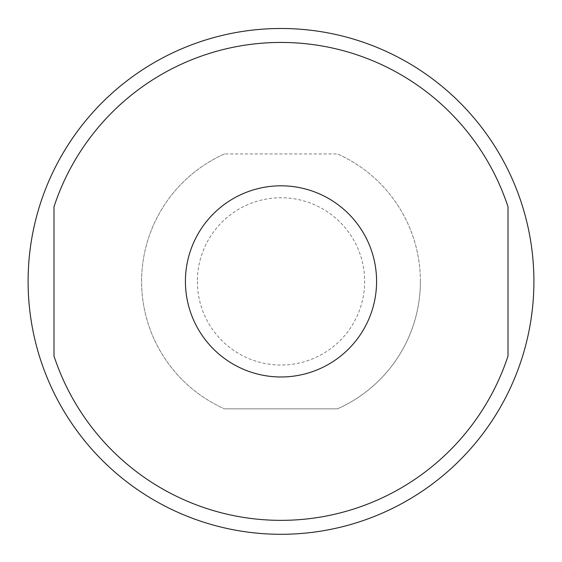 <?xml version="1.0" encoding="UTF-8"?>
<svg xmlns="http://www.w3.org/2000/svg" width="562" height="562" viewBox="0 0 562 562"><rect width="100%" height="100%" fill="white"/><g stroke="black" fill="none" stroke-linecap="round" stroke-linejoin="round"><path stroke-width="0.42" stroke-dasharray="2.81 2.11" d="M185.418 281.393A95.582 95.582 0 0 1 281 185.811A95.582 95.582 0 0 1 376.582 281.393A95.582 95.582 0 0 0 281 185.811A95.582 95.582 0 0 0 185.418 281.393A95.582 95.582 0 0 0 281 376.976A95.582 95.582 0 0 0 376.582 281.393A95.582 95.582 0 0 1 281 376.976A95.582 95.582 0 0 1 185.418 281.393A95.582 95.582 0 0 0 281 376.976A95.582 95.582 0 0 0 376.582 281.393A95.582 95.582 0 0 0 281 185.811A95.582 95.582 0 0 0 185.418 281.393M197.36 281.393A83.64 83.64 0 0 0 281 365.033A83.64 83.64 0 0 0 364.64 281.393A83.64 83.64 0 0 0 281 197.761A83.64 83.64 0 0 0 197.36 281.393M533.9 281.393A252.9 252.9 0 0 0 214.986 37.261A252.9 252.9 0 0 0 281 534.293A252.9 252.9 0 0 0 533.9 281.393M508.013 356.013A238.962 238.962 0 0 1 53.987 356.013L53.987 206.781A238.962 238.962 0 0 1 508.013 206.781L508.013 356.013M420.397 281.393A139.397 139.397 0 0 0 337.467 153.946A139.397 139.397 0 0 1 337.467 408.841L224.533 408.841L337.467 408.841A139.397 139.397 0 0 0 420.397 281.393M224.533 153.946A139.397 139.397 0 0 0 224.533 408.841A139.397 139.397 0 0 1 224.533 153.946L337.467 153.946L224.533 153.946"/><path stroke-width="0.84" d="M28.1 281.393A252.9 252.9 0 0 1 281 28.493A252.9 252.9 0 0 1 533.9 281.393A252.9 252.9 0 0 1 281 534.293A252.9 252.9 0 0 1 28.1 281.393M508.013 356.013A238.962 238.962 0 0 1 53.987 356.013L53.987 206.781A238.962 238.962 0 0 1 508.013 206.781L508.013 356.013M185.418 281.393A95.582 95.582 0 0 1 281 185.811A95.582 95.582 0 0 1 376.582 281.393A95.582 95.582 0 0 1 281 376.976A95.582 95.582 0 0 1 185.418 281.393"/></g></svg>
